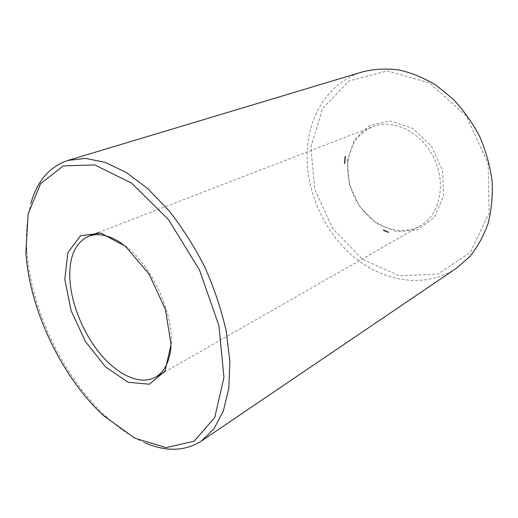 <?xml version="1.0" encoding="UTF-8"?>
<svg xmlns="http://www.w3.org/2000/svg" width="518" height="518" viewBox="0 0 518 518"><rect width="100%" height="100%" fill="white"/><g stroke="black" fill="none" stroke-linecap="round" stroke-linejoin="round"><path stroke-width="0.39" stroke-dasharray="2.59 1.94" d="M121.607 243.279C150.09 261.376 174.929 313.63 170.979 347.144M144.729 442.702C131.384 436.849 118.382 428.03 105.724 416.245C63.688 377.279 31.637 310.787 27.04 253.231L26.819 250.259C25.667 233.003 27.04 217.353 30.931 203.302M347.992 161.94C350.304 144.671 358.624 132.893 372.947 126.599C393.415 118.324 421.866 132.252 434.149 158.372C446.652 184.389 439.484 215.242 420.15 225.893C404.694 234.648 384.149 230.542 369.224 216.984C354.293 203.38 345.791 181.462 347.992 161.94M456.313 268.318C424.877 289.238 382.575 281.798 352.259 255.614C321.898 229.267 304.085 186.389 307.452 146.918C310.347 112.16 330.905 81.294 362.878 71.769M347.455 160.561L354.532 139.582L369.645 125.324L390.287 121.024L412.457 128.224L431.332 145.914L442.534 170.377L443.544 196.063L434.427 217.295L417.605 229.843L396.853 231.74L376.262 223.258L359.479 206.378L349.287 184.207L347.455 160.561M310.878 147.041L322.584 108.508L349.249 80.873L387.322 70.914L429.687 82.997L466.485 116.33L488.105 163.617L489.128 212.911L470.428 252.311L437.904 274.08L399.469 275.829L362.522 259.337L332.893 228.742L314.756 189.329L310.878 147.041M388.746 232.342L388.999 231.986L388.506 232.472L388.474 231.902L388.506 232.472M387.755 232.219L387.522 231.475L387.788 232.2L387.199 232.219L387.25 231.624L387.632 231.786L387.231 232.006L387.283 231.41L387.516 232.349M388.001 231.792L387.503 231.98M387.069 231.934L386.797 231.209L387.108 231.915L386.486 231.889L386.603 231.319L386.829 232.064M386.525 231.695L386.143 231.378L386.545 231.552L386.642 231.106L386.292 231.824L386.124 231.287L386.292 231.824M386.603 231.132L386.098 231.533L386.15 230.937L385.865 231.663L385.91 231.067L385.916 231.514M385.599 231.326L385.651 230.73L385.955 231.436L385.36 231.455L385.45 230.84L385.722 231.565L385.36 231.455M385.081 231.034L385.347 230.568L385.489 231.242L384.842 231.17L385.114 230.698L385.25 231.371L384.842 231.17M384.57 230.808L384.978 230.646L384.667 230.361L385.062 230.536L384.835 231.009L384.337 230.937L384.738 230.775L384.427 230.491L384.796 230.847L384.337 230.937M383.579 230.711L383.385 229.869L384.097 229.83L384.356 230.484L383.948 230.866L383.346 230.84L383.106 230.089M344.548 163.461L344.502 162.95L344.8 163.533L345.007 163.118L344.826 163.442L344.47 162.853L344.295 163.565L344.25 163.053L344.787 163.442L344.224 162.956L344.295 163.565M344.418 162.652L345.066 162.892L344.943 162.263L344.172 162.756L344.82 162.995L344.697 162.367L344.172 162.756M344.496 161.966L345.143 162.205L344.677 161.512L345.208 161.61L344.561 161.37L345.033 162.063L344.25 162.069L344.897 162.309L344.425 161.616L344.962 161.713L344.315 161.474L344.781 162.166L344.25 162.069M344.826 160.968L344.781 160.451L345.085 161.04L345.292 160.625L345.111 160.949L344.755 160.353L344.58 161.072L344.483 160.612L344.839 161.143L345.04 160.729L344.865 161.053L344.502 160.457L344.58 161.072M344.703 160.153L345.351 160.392L345.228 159.764L344.451 160.256L345.098 160.496L344.982 159.868L344.451 160.256M344.781 159.453L345.428 159.693L344.852 158.832L345.066 159.453L344.528 159.557L345.182 159.797L345.072 159.136L344.528 159.557M345.389 158.553L345.007 157.996L345.389 158.553L344.658 158.255L345.143 158.657M345.053 157.401L345.519 157.984L345.487 157.517L344.723 157.679L345.266 158.081L344.807 157.504M345.506 157.161L345.066 156.902L345.299 157.459L344.82 157.006L345.26 157.265M345.156 156.151L345.098 156.656L345.765 156.624L345.156 156.151L344.846 156.76L345.338 156.514L345.415 156.896L344.904 156.255M388.772 231.928L388.286 232.2M387.503 231.831L386.998 232.135L387.082 231.52L387.03 232.109M385.891 231.157L385.405 231.404M383.592 229.837L384.123 230.614L383.346 230.84M384.337 230.581L383.851 230.834M345.318 159.032L344.6 158.935L344.846 159.233M383.566 230.672L383.54 230.102L383.67 230.691M344.923 159.35L345.118 159.667L344.923 159.35L345.389 159.227L345.118 159.667M344.729 158.281L345.182 158.547L344.729 158.281L345.435 158.21L344.982 158.178M388.927 232.239L388.565 232.317M388.351 231.889L387.988 231.967M383.974 230.057L383.644 230.128M383.877 229.998L383.54 230.102M383.773 229.979L383.45 230.128M345.364 159.563L344.891 159.583M344.956 163.312L344.438 163.52M345.286 157.699L344.768 157.893M103.302 415.455L105.724 416.245M25.9 252.635L26.819 250.259M164.484 372.053L420.15 225.893M98.18 232.588L372.947 126.599"/><path stroke-width="0.78" d="M64.795 279.273L67.89 252.577L80.497 235.781L100.978 233.113L125.596 246.451L148.957 273.873L165.417 309.375L171.05 344.476L165.015 371.134L149.424 384.214L128.16 382.29L105.542 366.925L85.47 341.582L71.115 310.703L64.795 279.273M26.114 255.542L25.9 252.635L28.108 214.012L40.605 183.631L63.313 165.922L94.755 164.931L131.572 183.081L168.544 219.671L199.469 269.93L218.926 325.647L223.957 377.421L214.782 417.43L194.166 441.187L166.103 447.617L134.648 438.131L103.302 415.455C62.147 377.272 30.653 311.927 26.114 255.542M170.979 347.144C169.405 362.063 164.258 372.073 155.549 377.162C140.76 385.45 118.913 375.705 101.379 355.193C83.825 334.602 71.348 304.701 69.878 279.377C68.9 257.006 75.136 242.644 88.584 236.292C98.031 232.757 109.039 235.081 121.607 243.279M30.931 203.302C37.166 181.041 49.488 166.744 67.89 160.431L85.379 158.391L105.076 162.315L126.237 172.468L147.908 188.759L168.998 210.69C182.44 227.81 194.418 246.697 204.934 267.333C214.303 288.52 221.387 309.732 226.178 330.963L229.862 361.169L228.814 388.26L223.329 411.078L213.94 428.833L201.314 441.109C184.803 451.392 165.941 451.923 144.729 442.702M67.89 160.431L362.878 71.769C374.346 68.965 386.376 68.35 398.97 69.93C411.674 72.837 424.112 77.985 436.279 85.379L453.282 99.281C463.675 110.36 472.5 122.824 479.765 136.687C485.929 151.068 490.022 165.786 492.055 180.84C492.832 195.752 491.53 209.907 488.15 223.31C483.663 235.994 477.512 247.112 469.709 256.656L456.313 268.318L201.314 441.109M155.549 377.162L164.484 372.053M88.584 236.292L98.18 232.588"/></g></svg>
